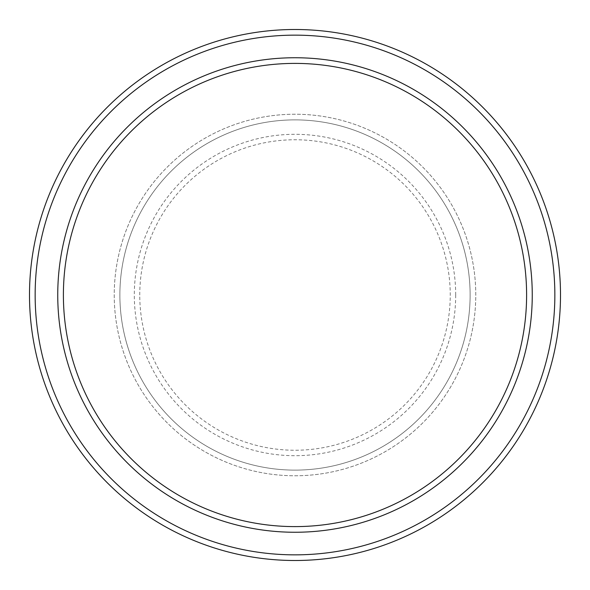 <?xml version="1.0" encoding="UTF-8"?>
<svg xmlns="http://www.w3.org/2000/svg" width="590" height="590" viewBox="0 0 590 590"><rect width="100%" height="100%" fill="white"/><g stroke="black" fill="none" stroke-linecap="round" stroke-linejoin="round"><path stroke-width="0.44" stroke-dasharray="2.95 2.21" d="M114.231 295A180.769 180.769 0 0 0 295 475.769A180.769 180.769 0 0 0 475.769 295A180.769 180.769 0 0 0 295 114.231A180.769 180.769 0 0 0 114.231 295A180.769 180.769 0 0 0 295 475.769A180.769 180.769 0 0 0 475.769 295A180.769 180.769 0 0 0 295 114.231A180.769 180.769 0 0 0 114.231 295A180.769 180.769 0 0 0 295 475.769A180.769 180.769 0 0 0 475.769 295A180.769 180.769 0 0 0 295 114.231A180.769 180.769 0 0 0 114.231 295A180.769 180.769 0 0 0 295 475.769A180.769 180.769 0 0 0 475.769 295A180.769 180.769 0 0 0 295 114.231A180.769 180.769 0 0 0 114.231 295A180.769 180.769 0 0 0 295 475.769A180.769 180.769 0 0 0 475.769 295A180.769 180.769 0 0 0 295 114.231A180.769 180.769 0 0 0 114.231 295A180.769 180.769 0 0 0 295 475.769A180.769 180.769 0 0 0 475.769 295A180.769 180.769 0 0 0 295 114.231A180.769 180.769 0 0 0 114.231 295A180.769 180.769 0 0 0 295 475.769A180.769 180.769 0 0 0 475.769 295A180.769 180.769 0 0 0 295 114.231A180.769 180.769 0 0 0 114.231 295A180.769 180.769 0 0 0 295 475.769A180.769 180.769 0 0 0 475.769 295A180.769 180.769 0 0 0 295 114.231A180.769 180.769 0 0 0 114.231 295M119.881 295A175.119 175.119 0 0 0 295 470.119A175.119 175.119 0 0 0 470.119 295A175.119 175.119 0 0 0 295 119.881A175.119 175.119 0 0 0 119.881 295A175.119 175.119 0 0 0 295 470.119A175.119 175.119 0 0 0 470.119 295A175.119 175.119 0 0 0 295 119.881A175.119 175.119 0 0 0 119.881 295A175.119 175.119 0 0 0 295 470.119A175.119 175.119 0 0 0 470.119 295A175.119 175.119 0 0 0 295 119.881A175.119 175.119 0 0 0 119.881 295A175.119 175.119 0 0 0 295 470.119A175.119 175.119 0 0 0 470.119 295A175.119 175.119 0 0 0 295 119.881A175.119 175.119 0 0 0 119.881 295A175.119 175.119 0 0 0 295 470.119A175.119 175.119 0 0 0 470.119 295A175.119 175.119 0 0 0 295 119.881A175.119 175.119 0 0 0 119.881 295M63.395 295A231.605 231.605 0 0 1 295 63.395A231.605 231.605 0 0 1 526.605 295A231.605 231.605 0 0 1 295 526.605A231.605 231.605 0 0 1 63.395 295A231.605 231.605 0 0 0 295 526.605A231.605 231.605 0 0 0 526.605 295A231.605 231.605 0 0 1 295 526.605A231.605 231.605 0 0 1 63.395 295A231.605 231.605 0 0 1 295 63.395A231.605 231.605 0 0 1 526.605 295A231.605 231.605 0 0 0 295 63.395A231.605 231.605 0 0 0 63.395 295M532.254 295A237.254 237.254 0 0 0 295 57.746A237.254 237.254 0 0 0 57.746 295A237.254 237.254 0 0 0 295 532.254A237.254 237.254 0 0 0 532.254 295A237.254 237.254 0 0 0 295 57.746A237.254 237.254 0 0 0 57.746 295A237.254 237.254 0 0 0 295 532.254A237.254 237.254 0 0 0 532.254 295A237.254 237.254 0 0 0 295 57.746A237.254 237.254 0 0 0 57.746 295A237.254 237.254 0 0 0 295 532.254A237.254 237.254 0 0 0 532.254 295A237.254 237.254 0 0 1 295 532.254A237.254 237.254 0 0 1 57.746 295A237.254 237.254 0 0 0 295 532.254A237.254 237.254 0 0 0 532.254 295A237.254 237.254 0 0 0 295 57.746A237.254 237.254 0 0 0 57.746 295A237.254 237.254 0 0 1 295 57.746A237.254 237.254 0 0 1 532.254 295M560.5 295A265.5 265.5 0 0 0 295 29.5A265.5 265.5 0 0 0 29.5 295A265.5 265.5 0 0 0 295 560.5A265.5 265.5 0 0 0 560.5 295M139.756 295A155.244 155.244 0 0 1 295 139.756A155.244 155.244 0 0 1 450.244 295A155.244 155.244 0 0 1 295 450.244A155.244 155.244 0 0 1 139.756 295M455.694 295A160.694 160.694 0 0 0 295 134.306A160.694 160.694 0 0 0 134.306 295A160.694 160.694 0 0 0 295 455.694A160.694 160.694 0 0 0 455.694 295"/><path stroke-width="0.89" d="M526.605 295A231.605 231.605 0 0 0 295 63.395A231.605 231.605 0 0 0 63.395 295A231.605 231.605 0 0 0 295 526.605A231.605 231.605 0 0 0 526.605 295M57.746 295A237.254 237.254 0 0 1 295 57.746A237.254 237.254 0 0 1 532.254 295A237.254 237.254 0 0 1 295 532.254A237.254 237.254 0 0 1 57.746 295M554.851 295A259.851 259.851 0 0 0 295 35.149A259.851 259.851 0 0 0 35.149 295A259.851 259.851 0 0 0 295 554.851A259.851 259.851 0 0 0 554.851 295M29.5 295A265.5 265.5 0 0 1 295 29.5A265.5 265.5 0 0 1 560.5 295A265.5 265.5 0 0 1 295 560.5A265.5 265.5 0 0 1 29.5 295"/></g></svg>
